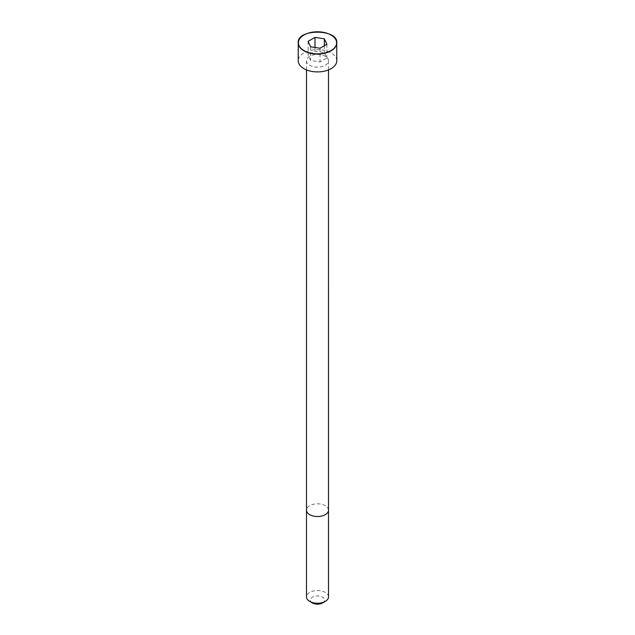 <?xml version="1.0" encoding="UTF-8"?>
<svg xmlns="http://www.w3.org/2000/svg" width="635" height="635" viewBox="0 0 635 635"><rect width="100%" height="100%" fill="white"/><g stroke="black" fill="none" stroke-linecap="round" stroke-linejoin="round"><path stroke-width="0.48" stroke-dasharray="3.17 2.38" d="M325.279 65.278A11.001 6.35 0 0 0 328.501 60.785A11.001 6.35 0 0 0 317.5 54.435A11.001 6.35 0 0 0 306.499 60.785A11.001 6.35 0 0 0 313.293 66.651A11.001 6.35 0 0 0 325.279 65.278M336.764 60.785A19.264 11.12 0 0 0 317.5 49.665A19.264 11.12 0 0 0 298.236 60.785M328.509 596.892A11.009 6.358 0 0 0 317.5 590.542A11.009 6.358 0 0 0 306.491 596.892M322.556 602.964A7.152 4.127 0 0 0 322.556 597.122A7.152 4.127 0 0 0 312.444 597.122A7.152 4.127 0 0 0 312.444 602.964M308.11 41.362L308.11 55.11L310.626 60.531L320.016 61.984L326.89 58.015L324.374 52.594L314.984 51.141L308.11 55.11M310.626 46.784L310.626 60.531M320.016 48.236L320.016 61.984M326.89 44.267L326.89 58.015M324.374 45.72L324.374 52.594M314.984 47.458L314.984 51.141M328.509 510.167A11.009 6.358 0 0 0 317.5 503.809A11.009 6.358 0 0 0 306.491 510.167M331.065 35.044A19.264 11.12 0 0 0 303.935 35.044M306.499 60.785L306.499 69.913M328.501 60.785L328.501 69.913"/><path stroke-width="0.95" d="M303.935 35.044A19.264 11.12 0 0 0 298.236 42.934L298.236 60.785A19.264 11.12 0 0 0 310.126 71.064A19.264 11.12 0 0 0 331.121 68.651A19.264 11.12 0 0 0 336.764 60.785L336.764 42.934A19.264 11.12 0 0 0 331.065 35.044M325.287 601.385L325.287 601.385A11.009 6.358 0 0 0 328.509 596.892L328.509 510.167A11.009 6.358 0 0 1 325.287 514.66A11.009 6.358 0 0 1 313.285 516.033A11.009 6.358 0 0 1 306.491 510.167L306.491 596.892A11.009 6.358 0 0 0 309.713 601.385A11.009 6.358 0 0 0 325.287 601.385L322.556 602.964L325.287 601.385M309.713 601.385L312.444 602.964A7.152 4.127 0 0 0 322.556 602.964M308.11 41.362L310.626 46.784L320.016 48.236L326.89 44.267L324.374 38.838L314.984 37.386L308.11 41.362M324.374 38.838L324.374 45.72M314.984 37.386L314.984 47.458M331.121 50.8A19.264 11.12 0 0 0 336.764 42.934C338.511 28.607 296.489 28.599 298.236 42.934A19.264 11.12 0 0 0 310.126 53.213A19.264 11.12 0 0 0 331.121 50.8M331.01 50.609A19.113 11.033 0 0 0 322.445 32.155A19.113 11.033 0 0 0 299.037 45.664A19.113 11.033 0 0 0 331.01 50.609M306.499 69.913L306.491 510.167M328.501 69.913L328.509 510.167"/></g></svg>
